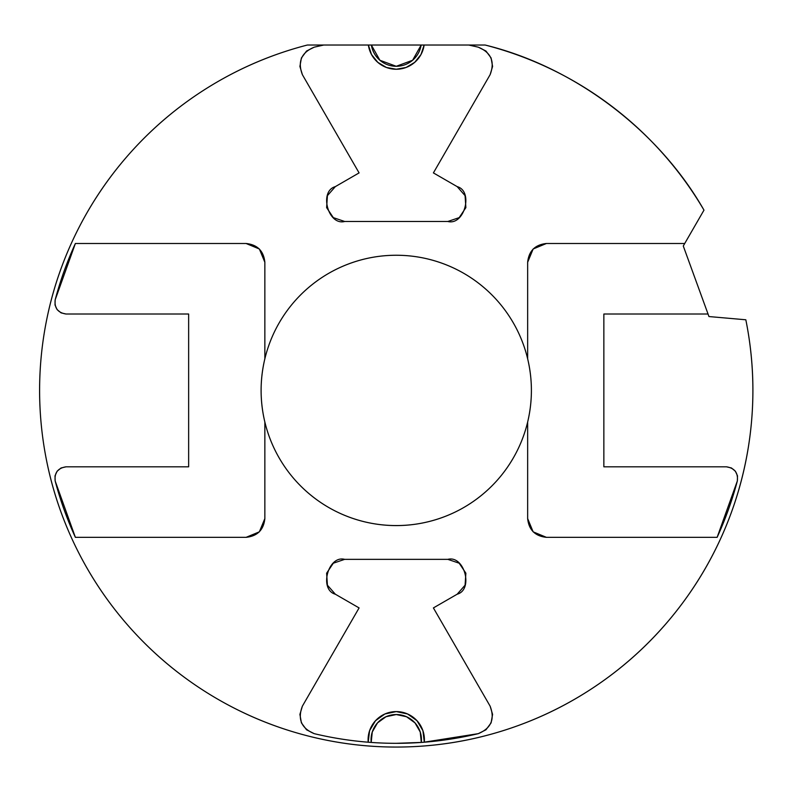<?xml version="1.0" encoding="UTF-8"?>
<svg xmlns="http://www.w3.org/2000/svg" width="792" height="792" viewBox="0 0 792 792"><rect width="100%" height="100%" fill="white"/><g stroke="black" fill="none" stroke-linecap="round" stroke-linejoin="round"><path stroke-width="1.19" d="M695.227 278.824L697.029 283.764M708.959 316.553L745.826 319.78A356.647 356.647 0 0 1 473.012 738.698A356.647 356.647 0 0 1 49.361 473.269A356.647 356.647 0 0 1 307.336 45.035C273.567 53.727 241.758 67.082 211.91 85.11C182.051 103.138 155.42 125.067 132.007 150.896C108.583 176.735 89.367 205.385 74.359 236.857C59.341 268.33 49.163 301.297 43.817 335.758C38.481 370.21 38.194 404.712 42.966 439.253C47.738 473.794 57.38 506.92 71.864 538.639C86.358 570.349 105.098 599.316 128.086 625.541C151.074 651.757 177.349 674.121 206.89 692.634C236.442 711.147 268.023 725.036 301.643 734.283C335.263 743.53 369.508 747.757 404.365 746.965C439.223 746.173 473.24 740.391 506.405 729.62C539.57 718.849 570.487 703.543 599.168 683.704C627.838 663.874 653.063 640.332 674.833 613.097C696.604 585.852 714.008 556.063 727.046 523.73C740.074 491.387 748.192 457.855 751.39 423.126C754.588 388.407 752.737 353.955 745.826 319.78L708.959 316.553L683.278 245.995L703.979 210.137L684.724 243.49L546.421 243.49C535.095 244.688 528.838 250.945 527.65 262.261L527.65 358.786C532.64 379.873 532.64 400.96 527.65 422.047A135.145 135.145 0 0 1 264.855 422.047C259.865 400.96 259.865 379.873 264.855 358.786A135.145 135.145 0 0 1 527.65 358.786A135.145 135.145 0 0 1 527.65 422.047L527.65 518.572C528.838 529.888 535.095 536.144 546.421 537.342L717.126 537.342L737.342 480.962A352.905 352.905 0 0 1 717.126 537.342L546.421 537.342L533.145 531.838L527.65 518.572L527.65 422.047C524.096 436.798 518.225 450.559 510.038 463.33C501.861 476.111 491.802 487.189 479.893 496.574C467.973 505.969 454.846 513.147 440.51 518.116C426.175 523.076 411.424 525.561 396.248 525.561C381.081 525.561 366.33 523.076 351.995 518.116C337.659 513.147 324.532 505.969 312.612 496.574C300.703 487.189 290.644 476.111 282.457 463.33C274.279 450.559 268.409 436.798 264.855 422.047A135.145 135.145 0 0 1 264.855 358.786L264.855 262.261C263.667 250.945 257.41 244.688 246.084 243.49L75.379 243.49L55.163 299.861A352.905 352.905 0 0 1 75.379 243.49L246.084 243.49L259.36 248.985L264.855 262.261L264.855 358.786C268.409 344.035 274.279 330.274 282.457 317.493C290.644 304.722 300.703 293.644 312.612 284.249C324.532 274.864 337.659 267.686 351.995 262.716C366.33 257.747 381.081 255.262 396.248 255.262C411.424 255.262 426.175 257.747 440.51 262.716C454.846 267.686 467.973 274.864 479.893 284.249C491.802 293.644 501.861 304.722 510.038 317.493C518.225 330.274 524.096 344.035 527.65 358.786L527.65 262.261L533.145 248.985L546.421 243.49L684.724 243.49L683.278 245.995L701.059 294.832M306.534 51.044L314.216 47.173L323.75 45.035L307.336 45.035L468.745 45.035A352.905 352.905 0 0 1 478.289 47.173L485.971 51.044L491.099 57.955L492.584 66.439L490.119 74.676L433.402 172.904L457.172 186.625L465.082 195.654L465.874 207.633L459.202 217.622L447.827 221.483L344.668 221.483L333.303 217.622L326.631 207.633L327.413 195.654L335.333 186.625L359.093 172.904L302.386 74.676L299.911 66.439L301.405 57.955L306.534 51.044L314.216 47.173A352.905 352.905 0 0 1 323.75 45.035L368.369 45.035L371.517 54.539L377.794 62.34L386.397 67.459L396.248 69.241L406.108 67.459L414.711 62.34L420.988 54.539L424.126 45.035L485.169 45.035L468.745 45.035L478.289 47.173L485.971 51.044M485.971 729.779L478.289 733.659A352.905 352.905 0 0 1 424.304 742.203L421.314 742.431A352.905 352.905 0 0 1 371.191 742.431L368.201 742.203A352.905 352.905 0 0 1 314.216 733.659L306.534 729.779L301.405 722.868L299.911 714.394L302.386 706.147L359.093 607.919L335.333 594.208L327.413 585.179L326.631 573.19L333.303 563.211L344.668 559.35L447.827 559.35L459.202 563.211L465.874 573.19L465.082 585.179L457.172 594.208L433.402 607.919L490.119 706.147L492.584 714.394L491.099 722.868L485.971 729.779L478.289 733.659A352.905 352.905 0 0 1 424.304 742.203L422.918 730.699L417.018 720.73L407.593 713.978L396.248 711.592L384.912 713.978L375.487 720.73L369.587 730.699L368.201 742.203A352.905 352.905 0 0 1 314.216 733.659L306.534 729.779M708.038 314.018L603.86 314.018L603.86 466.815L726.462 466.815L731.432 467.973L735.382 471.21L737.5 475.863L737.342 480.962C738.213 472.794 734.58 468.072 726.462 466.815L603.86 466.815L603.86 314.018L708.038 314.018M703.979 210.137C658.657 130.462 574.23 66.746 485.169 45.035C507.949 50.896 529.937 58.935 551.123 69.151C572.309 79.368 592.297 91.555 611.068 105.722C629.848 119.889 647.054 135.769 662.686 153.341C678.328 170.914 692.089 189.842 703.979 210.137M685.723 241.748L688.664 236.669M689.674 263.568L692.347 270.904M737.5 475.863L737.342 480.962M66.043 314.018L188.645 314.018L188.645 466.815L66.043 466.815C57.915 468.072 54.292 472.794 55.163 480.962L75.379 537.342L246.084 537.342C257.41 536.144 263.667 529.888 264.855 518.572L264.855 422.047L264.855 518.572L259.36 531.838L246.084 537.342L75.379 537.342A352.905 352.905 0 0 1 55.163 480.962L55.004 475.863L57.113 471.21L61.073 467.973L66.043 466.815L188.645 466.815L188.645 314.018L66.043 314.018L61.073 312.86L57.113 309.623L55.004 304.969L55.163 299.861C54.292 308.038 57.915 312.761 66.043 314.018L61.073 312.86M478.289 47.173C491.119 52.519 495.069 61.687 490.119 74.676L433.402 172.904L457.172 186.625L465.082 195.654M327.413 195.654L335.333 186.625L359.093 172.904L302.386 74.676L299.911 66.439M465.082 585.179L457.172 594.208L433.402 607.919L490.119 706.147C495.069 719.146 491.119 728.313 478.289 733.659L423.789 742.252M421.78 742.401L396.248 743.322C368.527 743.322 341.184 740.104 314.216 733.659C301.386 728.313 297.436 719.146 302.386 706.147L359.093 607.919L335.333 594.208L327.413 585.179M55.004 304.969L55.163 299.861M55.163 480.962L55.004 475.863M335.333 594.208C318.79 589.693 328.086 554.984 344.668 559.35L447.827 559.35C464.409 554.984 473.715 589.693 457.172 594.208M457.172 186.625C473.715 191.139 464.409 225.849 447.827 221.483L344.668 221.483C328.086 225.849 318.79 191.139 335.333 186.625M314.216 47.173C301.386 52.519 297.436 61.687 302.386 74.676M371.191 742.431A25.205 25.205 0 0 1 396.248 714.542A25.205 25.205 0 0 1 421.314 742.431L424.304 742.203A28.156 28.156 0 0 0 396.248 711.592A28.156 28.156 0 0 0 368.201 742.203L371.191 742.431A352.905 352.905 0 0 0 421.314 742.431L420.235 731.996L414.998 722.898L406.514 716.73L396.248 714.542L385.991 716.73L377.507 722.898L372.27 731.996L371.191 742.431M371.359 45.035L368.369 45.035A28.156 28.156 0 0 0 424.126 45.035L421.146 45.035A25.205 25.205 0 0 1 371.359 45.035L379.883 60.251L396.248 66.29L412.622 60.251L421.146 45.035L371.359 45.035"/></g></svg>
